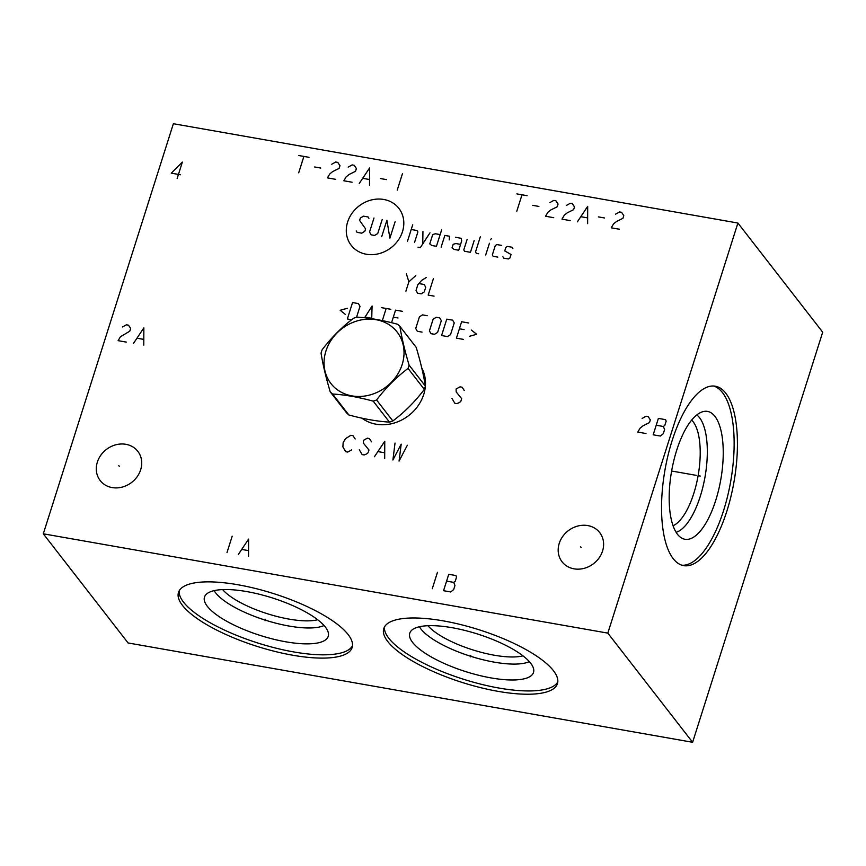 <?xml version="1.0" encoding="UTF-8"?>
<svg xmlns="http://www.w3.org/2000/svg" width="866" height="866" viewBox="0 0 866 866"><rect width="100%" height="100%" fill="white"/><g stroke="black" fill="none" stroke-linecap="round" stroke-linejoin="round"><path stroke-width="1.3" d="M737.908 223.038L173.384 123.719L43.3 533.813L128.092 642.962L692.616 742.281L822.7 332.187L737.908 223.038L607.824 633.122L692.616 742.281M43.3 533.813L607.824 633.122M497.972 691.339A91.103 27.658 17.6 0 1 383.768 628.554A91.103 27.658 17.6 0 1 443.23 620.868A91.103 27.658 17.6 0 1 557.433 683.642A91.103 27.658 17.6 0 1 497.972 691.339M292.686 655.216A91.103 27.658 17.6 0 1 178.483 592.441A91.103 27.658 17.6 0 1 237.944 584.756A91.103 27.658 17.6 0 1 352.148 647.53A91.103 27.658 17.6 0 1 292.686 655.216M574.028 568.832A23.815 20.762 142.2 0 1 562.088 561.817A23.815 20.762 142.2 0 1 562.683 536.509A23.815 20.762 142.2 0 1 587.754 525.575A23.815 20.762 142.2 0 1 599.705 532.59A23.815 20.762 142.2 0 1 599.099 557.899A23.815 20.762 142.2 0 1 574.028 568.832M112.147 487.58A23.815 20.762 142.2 0 1 100.196 480.565A23.815 20.762 142.2 0 1 100.802 455.245A23.815 20.762 142.2 0 1 125.873 444.312A23.815 20.762 142.2 0 1 137.824 451.338A23.815 20.762 142.2 0 1 137.218 476.646A23.815 20.762 142.2 0 1 112.147 487.58M421.731 367.888A39.793 34.694 142.2 0 1 416.232 408.222A39.793 34.694 142.2 0 1 376.082 424.199A39.793 34.694 142.2 0 1 361.901 418.148M726.855 511.156A91.103 35.008 -80 0 1 683.696 565.639A91.103 35.008 -80 0 1 672.113 440.686A91.103 35.008 -80 0 1 715.273 386.204A91.103 35.008 -80 0 1 726.855 511.156M713.606 386.009A91.103 35.008 100 0 1 723.575 510.583A91.103 35.008 -80 0 1 682.072 565.249M715.706 500.451A64.907 24.941 -80 0 1 682.289 538.392A64.907 24.941 -80 0 1 676.703 450.233A64.907 24.941 100 0 1 704.632 411.328A64.907 24.941 100 0 1 715.706 500.451M696.794 414.933A60.739 23.339 100 0 1 700.28 496.337A60.739 23.339 -80 0 1 676.14 532.33M673.066 525.727A55.37 21.282 -80 0 0 693.796 493.404A55.37 21.282 100 0 0 691.653 420.086M222.67 589.605A55.37 16.811 17.6 0 0 289.028 619.103A55.37 16.811 -162.4 0 0 317.681 619.742M324.057 625.512A60.739 18.435 -162.4 0 1 289.092 626.053A60.739 18.435 17.6 0 1 214.129 590.644M285.856 641.814A64.907 19.712 -162.4 0 0 328.506 634.659A64.907 19.712 -162.4 0 0 246.853 591.597A64.907 19.712 17.6 0 0 205.22 595.548A64.907 19.712 17.6 0 0 285.856 641.814M179.175 590.85A91.103 27.658 17.6 0 0 293.726 651.936A91.103 27.658 -162.4 0 0 352.505 645.841M427.956 625.717A55.37 16.811 17.6 0 0 494.302 655.216A55.37 16.811 -162.4 0 0 522.956 655.854M529.332 661.624A60.739 18.435 -162.4 0 1 494.378 662.165A60.739 18.435 17.6 0 1 419.415 626.757M491.141 677.926A64.907 19.712 -162.4 0 0 533.792 670.771A64.907 19.712 -162.4 0 0 452.139 627.709A64.907 19.712 17.6 0 0 410.506 631.66A64.907 19.712 17.6 0 0 491.141 677.926M384.45 626.973A91.103 27.658 17.6 0 0 499.011 688.059A91.103 27.658 -162.4 0 0 557.78 681.953M330.227 391.843L346.508 412.811A47.868 41.73 -37.8 0 0 348.857 414.966C363.666 418.992 377.208 421.374 389.473 422.11A47.868 41.73 -37.8 0 0 392.861 420.963C404.628 412.086 415.117 401.564 424.329 389.397A47.868 41.73 -37.8 0 0 424.881 387.752A47.868 41.73 142.2 0 0 425.368 386.095C423.593 374.826 420.54 361.923 416.21 347.385L399.919 326.417A47.868 41.73 -37.8 0 0 397.581 324.252C382.761 320.236 369.219 317.854 356.954 317.108A47.868 41.73 -37.8 0 0 353.566 318.255C341.81 327.142 331.321 337.664 322.109 349.821A47.868 41.73 -37.8 0 0 321.557 351.466A47.868 41.73 -37.8 0 0 321.059 353.133C322.834 364.391 325.897 377.295 330.227 391.843A47.868 41.73 -37.8 0 0 332.566 393.998C344.83 394.744 358.372 397.126 373.192 401.142A47.868 41.73 -37.8 0 0 376.58 399.995C385.792 387.838 396.271 377.316 408.038 368.429A47.868 41.73 -37.8 0 0 408.59 366.783A47.868 41.73 -37.8 0 0 409.088 365.127C404.758 350.578 401.694 337.675 399.919 326.417M425.368 386.095L409.088 365.127M424.329 389.397L408.038 368.429M325.908 351.098A41.936 36.567 -37.8 0 0 351.964 395.892A41.936 36.567 -37.8 0 0 402.17 364.51A41.936 36.567 -37.8 0 0 376.125 319.716A41.936 36.567 -37.8 0 0 325.908 351.098M348.857 414.966L332.566 393.998M389.473 422.11L373.192 401.142M392.861 420.963L376.58 399.995M698.743 475.791L700.226 476.051M696.199 475.347L671.637 471.017M581.14 547.518L580.642 546.89M119.259 466.265L118.761 465.627M645.993 433.53L637.787 432.08L640.115 428.161L643.037 425.791L649.468 422.597L650.334 419.858L648.125 416.578L646.068 416.221L642.117 418.419M658.387 418.386L653.18 434.797L660.368 436.053L663.291 433.682L664.59 429.579L663.399 426.483L664.861 425.303L666.16 421.201L665.564 419.653L658.387 418.386M656.212 425.228L663.399 426.483M437.471 572.307L432.264 588.707M448.761 574.288L443.554 590.699L450.742 591.954L453.665 589.584L454.964 585.481L453.773 582.396L455.235 581.205L456.534 577.102L455.949 575.554L448.761 574.288M446.596 581.129L453.773 582.396M355.157 438.932L352.938 435.663L350.892 435.295L345.48 438.683L343.153 442.602L342.882 446.878L345.686 451.706L347.742 452.063L351.683 449.876M371.579 441.822L369.36 438.553L367.314 438.185L363.363 440.383L363.525 443.295L368.97 450.028L368.104 452.766L366.643 453.946L364.164 454.953L362.107 454.596L359.303 449.768M384.688 458.569L384.764 441.259L374.426 456.761M378.215 451.651L384.374 452.734M395.026 443.067L392.904 460.008L401.185 444.15L399.064 461.091L407.345 445.232M298.759 155.523L309.021 157.331M303.89 156.421L298.694 172.832M314.639 166.976L320.788 168.058M335.64 179.327L327.424 177.887L329.751 173.969L332.674 171.587L339.104 168.394L339.981 165.655L337.762 162.386L335.716 162.018L331.765 164.215M352.061 182.217L343.856 180.778L346.184 176.848L349.095 174.477L355.536 171.284L356.402 168.545L354.183 165.276L352.137 164.908L348.186 167.106M369.511 185.292L369.587 167.982L359.249 183.484M363.038 178.374L369.197 179.457M380.326 178.526L386.485 179.608M402.43 173.763L397.223 190.163M516.872 193.897L527.134 195.694M522.003 194.796L516.796 211.196M532.742 205.35L538.901 206.433M553.753 217.702L545.537 216.251L547.864 212.332L550.787 209.962L557.217 206.768L558.083 204.03L555.875 200.75L553.818 200.392L549.878 202.59M570.174 220.592L561.958 219.141L564.286 215.223L567.208 212.852L573.638 209.659L574.504 206.92L572.296 203.64L570.239 203.283L566.299 205.48M587.624 223.655L587.689 206.357L577.362 221.848M581.14 216.749L587.3 217.831M598.438 216.901L604.598 217.983M619.439 229.252L611.234 227.812L613.561 223.893L616.473 221.523L622.914 218.319L623.78 215.591L621.561 212.311L619.515 211.954L615.564 214.14M464.263 390.479L462.054 387.199L459.998 386.842L456.057 389.04L456.209 391.952L461.665 398.685L460.799 401.413L459.337 402.603L456.847 403.61L454.791 403.242L451.987 398.425M402.474 231.677A30.158 26.294 -37.8 0 0 383.746 199.461A30.158 26.294 -37.8 0 0 347.623 222.032A30.158 26.294 -37.8 0 0 366.361 254.247A30.158 26.294 -37.8 0 0 402.474 231.677M368.927 218.351L368.126 216.976L363.439 216.154L360.343 218.08L359.606 220.429L365.582 228.895L364.846 231.244L361.75 233.171L357.063 232.348L356.262 230.973M382.209 219.455L377.749 233.517L374.653 235.444L371.135 234.827L369.533 232.066L373.993 218.005M381.69 236.678L386.896 220.278L389.906 238.128L395.113 221.718M407.496 241.224L412.703 224.814M414.543 242.458L417.888 231.915L417.087 230.54L411.22 229.501M417.997 247.189L420.335 247.6L429.991 232.802M422.944 231.568L422.749 243.909M440.155 234.599L435.457 233.766L432.74 234.524L429.763 243.898L431.744 245.489L436.432 246.312L441.638 229.912M449.205 239.904L449.541 236.245L444.843 235.422L441.13 247.135M460.582 244.374L455.884 243.552L453.167 244.309L452.052 247.828L454.033 249.408L458.72 250.231L461.697 240.856L461.264 238.312L455.397 237.273M467.131 239.341L463.786 249.884L464.587 251.27L470.455 252.298L474.167 240.575M480.349 236.721L475.521 251.952L476.322 253.327L478.66 253.738M485.707 254.983L489.42 243.259M490.535 239.752L491.293 238.648L490.535 239.752M501.544 245.392L496.846 244.569L495.309 245.533L492.332 254.907L493.133 256.282L497.82 257.115M502.886 256.769L503.687 258.144L508.385 258.966L509.922 258.003L511.037 254.485L504.748 250.902L505.863 247.395L507.411 246.431L512.098 247.254L512.899 248.629M405.905 291.16L408.871 281.796L406.414 273.937M408.871 281.796L415.799 275.583M426.353 277.445L421.72 280.335L417.888 284.611L416.026 290.467L417.629 293.228L421.147 293.845L424.243 291.918L425.726 287.231L424.124 284.47L419.036 283.583M433.39 278.679L428.183 295.09L434.05 296.118M347.428 308.264L340.186 310.277L345.447 314.51M356.554 317.237L360.007 306.348L358.405 303.587L352.538 302.559L347.331 318.959L351.672 319.727M371.709 318.699L372.088 306.001L364.608 317.779M365.246 317.162L371.503 318.266M382.317 320.604L386.171 308.48M381.473 307.647L390.858 309.303M402.593 311.359L395.546 310.125L391.562 322.704M398.014 317.984L393.316 317.162M427.219 315.7L422.532 314.878L419.436 316.804L415.723 328.517L417.325 331.277L422.023 332.1M429.406 330.931L431.008 333.681L434.526 334.308L437.622 332.371L441.335 320.658L439.733 317.898L436.215 317.281L433.13 319.208L429.406 330.931M441.573 335.543L447.43 336.571L450.526 334.644L454.239 322.921L452.637 320.171L446.769 319.143L441.573 335.543M468.668 322.986L461.632 321.751L456.425 338.151L463.462 339.396M464.089 329.61L459.402 328.777M469.394 336.311L476.646 334.287L471.375 330.065M177.14 178.504L182.347 162.104L171.262 173.146L180.496 174.77M126.328 342.102L118.112 340.663L120.439 336.744L129.792 331.169L130.669 328.441L128.449 325.161L126.404 324.804L122.452 326.991M143.778 345.177L143.853 327.868L133.516 343.369M137.304 338.26L143.464 339.342M232.185 536.195L226.989 552.595M248.542 556.383L248.607 539.085L238.28 554.586M242.069 549.477L248.217 550.56M470.833 655.356L470.357 656.839L470.833 655.356M265.548 619.244L265.083 620.727L265.548 619.244"/></g></svg>
